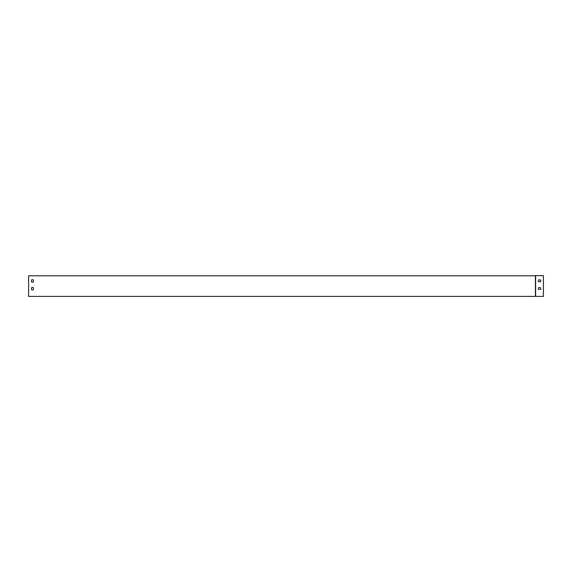 <?xml version="1.0" encoding="UTF-8"?>
<svg xmlns="http://www.w3.org/2000/svg" width="572" height="572" viewBox="0 0 572 572"><rect width="100%" height="100%" fill="white"/><g stroke="black" fill="none" stroke-linecap="round" stroke-linejoin="round"><path stroke-width="0.86" d="M33.362 287.759L33.362 289.596A1.287 1.287 0 0 1 31.56 289.596L31.56 287.759A1.287 1.287 0 0 1 33.362 287.759L33.362 289.596M33.362 280.03L33.362 281.874A1.287 1.287 0 0 1 31.56 281.874L31.56 280.03A1.287 1.287 0 0 1 33.362 280.03L33.362 281.874A1.287 1.287 0 0 1 31.56 281.874L31.56 280.03M535.413 296.403L28.6 296.403L28.6 275.804L535.413 275.804L535.413 296.403L543.4 296.403L543.4 275.597L535.621 275.597L535.621 296.403M31.56 287.759L31.56 289.596M540.454 287.652A1.287 1.287 0 0 1 540.454 289.453L538.617 289.453A1.287 1.287 0 0 1 538.617 287.652L540.454 287.652A1.287 1.287 0 0 1 540.454 289.453L538.617 289.453A1.287 1.287 0 0 1 538.617 287.652L540.454 287.652M538.617 279.923L540.454 279.923A1.287 1.287 0 0 1 540.454 281.724L538.617 281.724A1.287 1.287 0 0 1 538.617 279.923L540.454 279.923A1.287 1.287 0 0 1 540.454 281.724L538.617 281.724A1.287 1.287 0 0 1 538.617 279.923"/></g></svg>
